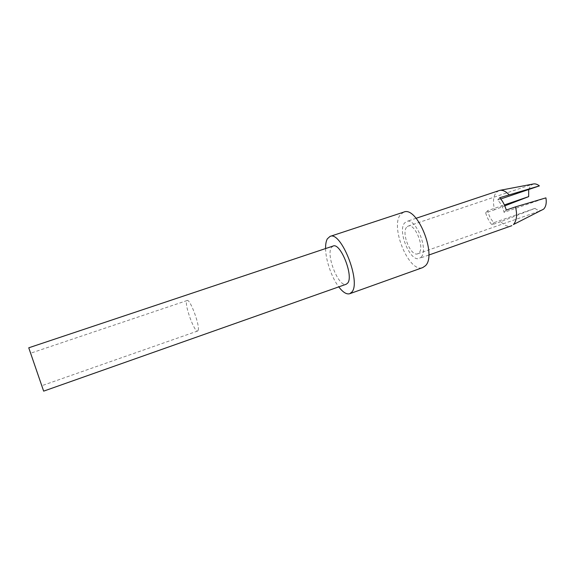<?xml version="1.0" encoding="UTF-8"?>
<svg xmlns="http://www.w3.org/2000/svg" width="575" height="575" viewBox="0 0 575 575"><rect width="100%" height="100%" fill="white"/><g stroke="black" fill="none" stroke-linecap="round" stroke-linejoin="round"><path stroke-width="0.43" stroke-dasharray="2.88 2.16" d="M498.999 190.569L496.347 192.345C493.249 196.298 492.667 202.112 494.608 209.774L504.793 205.85M421.195 257.104C428.878 249.744 415.524 217.199 406.647 221.454L404.477 223.1C397.397 231.301 410.428 262.423 419.348 258.405L421.195 257.104M542.39 210.004L541.808 210.256C539.645 210.939 537.373 210.306 534.994 208.344L500.861 221.655C504.419 225.515 507.854 226.945 511.168 225.968M500.861 221.655L491.905 224.789C489.109 221.533 487.025 217.551 485.667 212.836L494.608 209.774M499.718 197.721L497.548 200.057C500.746 203.033 502.909 207.122 504.038 212.34L545.919 197.865M500.775 198.964L497.548 200.057M528.691 189.506L530.754 185.445L533.435 183.957M506.259 210.062L504.038 212.34M403.729 212.118L400.358 214.727C389.965 227.326 409.371 273.492 422.79 267.562M534.994 208.344L493.99 222.654C490.892 219.672 488.8 215.668 487.701 210.644L504.383 204.937M406.547 227.305C401.177 233.385 410.981 256.853 417.666 253.812L419.082 252.806C424.788 247.207 414.798 222.935 408.142 226.104L406.547 227.305M493.99 222.654L491.905 224.789M487.701 210.644L485.667 212.836M325.587 248.558C325.702 260.238 331.667 277.596 338.761 286.875M333.105 246.042L331.351 247.581C325.831 255.458 338.862 287.723 346.229 284.237M28.75 347.803L43.65 391.137M30.856 353.927L41.781 385.717L30.856 353.927M198.188 330.266C200.093 325.637 190.016 298.518 187.155 300.517L186.559 301.444C184.963 306.683 194.731 332.788 197.649 331.02L198.188 330.266M416.135 218.277L406.647 221.454M428.785 255.07L419.348 258.405M417.666 253.812L541.808 210.256M408.142 226.104L532.824 184.122M187.155 300.517L30.612 353.223M197.649 331.02L41.781 385.717"/><path stroke-width="0.86" d="M513.41 224.552C516.753 220.807 517.442 214.913 515.488 206.878L545.919 197.865C546.724 202.961 545.955 206.72 543.627 209.135L513.41 224.552M508.933 194.609C505.748 191.288 502.672 189.879 499.711 190.382L533.435 183.957C535.332 183.612 537.316 184.259 539.379 185.89L499.718 197.721C502.658 201.006 504.836 205.117 506.259 210.062L515.488 206.878M499.711 190.382L416.135 218.277M428.785 255.07L511.843 225.673M539.379 185.89L500.775 198.964M338.761 286.875C342.93 292.33 346.588 294.608 349.737 293.717L422.79 267.562L425.435 265.729C437.201 255.027 417.055 205.642 403.729 212.118L330.036 236.411L327.326 238.855C326.097 241.09 325.522 244.318 325.587 248.558M504.383 204.937L528.662 196.636L528.691 189.506M504.793 205.85L528.662 196.636M349.737 293.717L351.886 292.035C361.294 281.958 341.004 230.625 330.036 236.411M346.229 284.237L347.731 283.037C353.848 276.072 340.414 242.262 333.105 246.042L28.75 347.803L43.65 391.137L346.229 284.237"/></g></svg>
